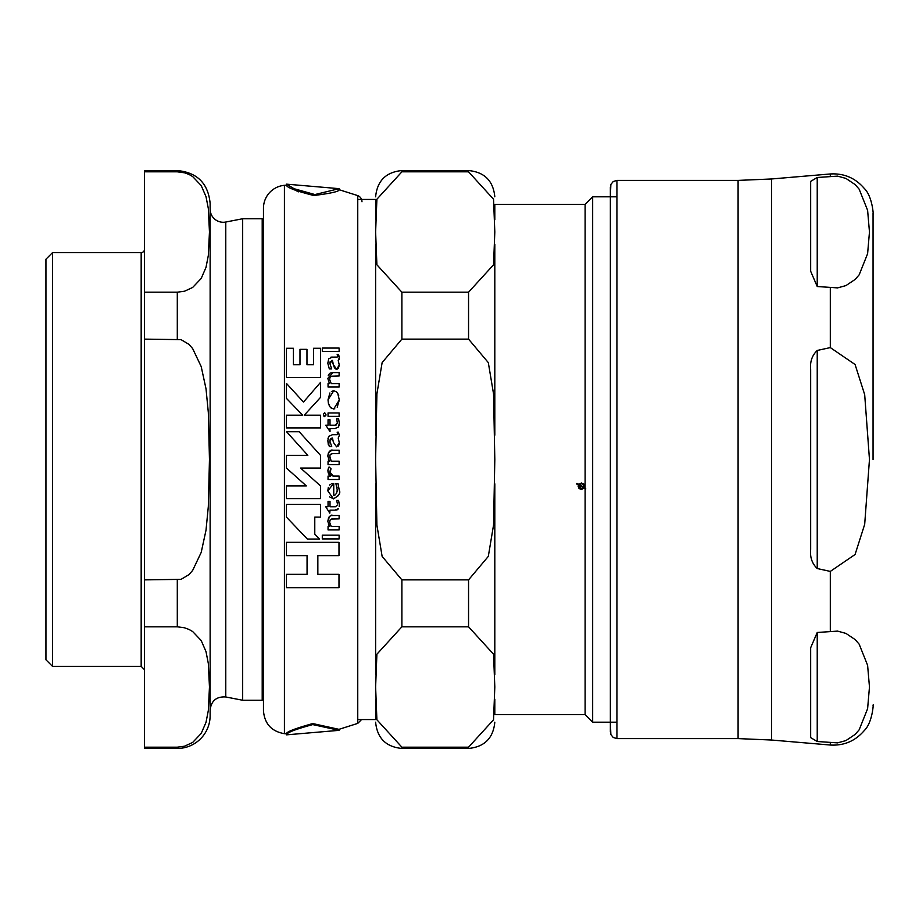 <?xml version="1.0" encoding="UTF-8"?>
<svg xmlns="http://www.w3.org/2000/svg" width="919" height="919" viewBox="0 0 919 919"><rect width="100%" height="100%" fill="white"/><g stroke="black" fill="none" stroke-linecap="round" stroke-linejoin="round"><path stroke-width="1.38" d="M339.008 188.648L286.521 184.156L294.126 188.74L314.93 194.552L338.996 188.694L338.985 189.659C339.881 191.324 331.483 193.277 313.804 195.517C295.539 190.853 286.441 187.396 286.521 185.144L284.419 185.316A22.986 22.986 0 0 0 263.466 208.211L263.466 710.789C264.557 723.816 271.542 731.444 284.419 733.684L286.521 733.856C285.843 732.075 294.585 728.641 312.747 723.563L338.985 729.341L338.996 730.306L312.747 724.586C295.114 729.376 286.372 732.788 286.521 734.844L339.008 730.352M332.46 357.077L328.749 358.778L327.807 363.235L329.324 368.921L331.713 368.921L329.864 363.51L332.448 360.409L333.413 364.751L336.595 369.243L339.295 365.061L338.203 360.455L339.318 357.882L338.479 354.562L337.158 354.562L337.744 356.469L337.17 357.077L331.012 357.123M337.066 487.541L335.894 483.681L338.043 483.681L335.894 483.681L337.239 489.884L336.653 493.135L334.93 495.134L333.758 495.456L333.758 483.383L327.807 490.861L333.505 498.856C338.893 495.617 340.823 492.802 339.295 490.401L338.043 483.681L339.295 490.401M332.46 434.687L328.749 436.387L327.807 440.844L329.324 446.531L331.713 446.531L329.864 441.12L332.448 438.018L333.413 442.372L336.595 446.852L339.295 442.671L338.203 438.064L339.318 435.491L338.479 432.171L337.158 432.171L337.744 434.078L337.17 434.687L332.46 434.687M331.403 391.46L333.758 390.747L328.014 399.834L328.393 403.303L330.358 407.404L333.689 409.035L339.318 399.995L337.732 393.366L336.503 391.839L333.758 390.747L336.446 391.781M286.441 504.428L286.441 517.121L307.36 539.051L319.49 539.051L314.78 534.123L314.78 517.121L320.513 517.121L320.513 504.428L286.441 504.428L320.513 504.428M317.848 574.341L317.848 555.627L338.985 555.627L338.985 542.325L286.441 542.325L286.441 555.627L307.061 555.627L307.061 574.341L286.441 574.341L286.441 587.655L338.985 587.655L338.985 574.341L317.848 574.341L338.985 574.341M286.441 542.325L338.985 542.325M314.78 534.123L319.49 539.051M286.441 427.898L320.513 427.898L286.441 427.898L286.441 415.193L302.661 415.193L286.441 398.375L302.661 415.193M320.513 427.898L320.513 415.193L304.246 415.193L320.513 397.41L320.513 382.43L303.477 402.051L286.441 383.407L286.441 398.375M320.513 397.41L304.246 415.193M339.318 399.995L337.204 407.174M334.803 408.886L331.242 408.22M329.772 406.612L328.565 403.981M337.56 393.091L338.743 395.687M328.014 399.834L329.898 392.964M286.441 377.456L320.513 377.456L286.441 377.456L286.441 348.278L293.437 348.278L293.437 364.751L299.985 364.751L299.985 349.335L306.969 349.335L306.969 364.751L313.517 364.751L313.517 348.278L320.513 348.278L320.513 377.456M338.479 432.171L339.318 435.491L338.203 438.064L339.295 442.671L338.916 444.888M338.824 445.118L338.135 446.163M336.595 446.852L333.413 442.372L332.448 438.018L330.587 438.512L329.91 440.224M329.864 441.12L330.151 443.28M331.713 446.531L329.324 446.531M328.278 444.44L327.819 440.212M327.98 438.673L328.749 436.387M337.158 432.171L337.652 433.481M338.146 495.766L333.505 498.856L329.565 496.857M337.124 491.447L337.239 489.884M331.368 483.796L333.758 483.383M327.807 490.861L328.336 487.334M329.576 485.14L330.335 484.416M339.122 515.479L332.781 515.479C331.035 514.272 329.381 516.214 327.807 521.291L329.427 526.461L328.049 526.461L328.049 529.93L339.122 529.93L339.122 526.461L331.196 526.461L329.645 522.371L330.093 520.062L331.334 519.074L339.122 518.879L339.122 515.479L331.61 515.548M328.049 526.461L329.427 526.461L328.451 524.68M327.807 521.291L328.565 517.788M329.082 516.949L330.208 515.95M330.312 515.904L331.173 515.628M330.082 524.726L331.196 526.461L339.122 526.461M332.793 518.879L331.299 519.097M329.714 521.257L329.645 522.371M337.744 356.469L337.158 354.562M339.008 355.929L339.318 357.882M339.18 359.191L338.203 360.455L339.295 365.061L338.399 368.232M330.197 361.489L329.864 363.51L331.713 368.921L329.324 368.921L327.807 363.235L328.749 358.778M334.263 367.29L331.862 360.409M337.583 368.99L335.94 369.116L334.631 367.945M329.645 379.478L330.001 377.364L331.277 376.216L339.122 375.986L339.122 372.597L332.781 372.597L327.807 378.41L329.427 383.579L328.049 383.579L328.049 387.037L339.122 387.037L339.122 383.579L331.196 383.579L329.645 379.478L331.196 383.579M339.122 387.037L328.049 387.037M328.278 375.584L329.347 373.746M330.047 373.16L332.781 372.597M339.122 375.986L331.288 376.216M330.38 376.79L329.818 377.87M339.122 453.595L332.793 453.595L339.122 453.595L339.122 450.207L332.781 450.207C330.564 449.448 328.91 451.378 327.807 456.019L328.37 452.964M329.645 457.088L331.196 461.189L329.737 455.847L330.518 454.262L332.793 453.595M330.553 454.227L330.013 454.962M339.122 461.189L331.196 461.189L339.122 461.189L339.122 464.646L328.049 464.646L328.049 461.189L329.427 461.189L328.324 459.063M329.186 451.551L332.781 450.207M327.807 456.019L329.427 461.189L328.049 461.189M325.751 425.187L330.013 431.562L330.013 428.576L334.941 428.576L338.445 427.025L339.318 423.154L338.606 418.88L336.572 418.88L337.353 422.74L335.458 425.187L330.013 425.187L330.013 419.765L328.049 419.765L328.049 425.187L325.751 425.187L330.013 431.562M335.458 425.187L336.63 424.819M337.307 423.464L337.33 422.2M336.836 419.627L336.572 418.88M338.606 418.88L339.318 423.154M339.168 424.957L338.445 427.025L334.941 428.576L330.013 428.576M336.836 501.2L337.284 503.244M338.606 500.464L336.572 500.464L338.606 500.464L339.318 504.738L338.606 500.464M339.191 506.415L339.306 505.278M337.158 509.861L334.941 510.16L338.445 508.609L337.664 509.563M337.307 505.036L335.458 506.76L330.013 506.76L330.013 501.337L328.049 501.337L328.049 506.76L325.751 506.76L329.795 513.147L330.013 510.16L334.941 510.16M330.013 506.76L335.458 506.76M328.049 501.337L330.013 501.337M325.751 506.76L328.049 506.76M322.293 351.472L339.122 351.472L339.122 348.071L322.293 348.071L322.293 351.472L339.122 351.472M322.293 535.18L322.293 538.913L339.122 538.913L339.122 535.18L322.293 535.18L339.122 535.18M328.049 416.353L339.122 416.353L339.122 412.953L328.049 412.953L328.049 416.353L339.122 416.353M328.026 469.322L329.071 466.944L327.807 470.965L330.564 476.076L328.956 474.261M328.91 474.181L328.106 472.653M331.001 468.736L329.071 466.944L331.001 468.736L330.024 473.078M330.07 470.804L329.91 472.033L333.31 476.076L339.122 476.076L333.31 476.076M330.564 476.076L328.049 476.076L330.564 476.076M328.049 476.076L328.049 479.488L339.122 479.488L339.122 476.076M330.036 473.136L331.104 475.077M331.529 475.468L332.391 475.927M323.385 414.664L324.671 416.652L325.969 414.664L324.671 412.631L323.419 414.124M324.671 412.631L325.912 415.216M324.671 416.652L323.729 415.985M323.695 415.928L323.419 415.147M286.544 431.723L307.842 455.353L286.441 455.353L286.441 468.058L306.349 485.91L286.441 485.91L286.441 498.615L320.513 498.615L320.513 485.91L300.605 468.058L320.513 468.058L320.513 455.353L299.203 431.723L286.544 431.723L307.842 455.353M286.441 485.91L306.349 485.91M361.971 201.743A6.571 6.571 0 0 0 357.755 195.609L338.985 189.659M292.575 188.912L298.606 191.841M52.521 666.367L52.521 252.633L45.95 259.204L45.95 659.796L52.521 666.367L141.17 666.367L144.455 669.652M210.129 209.141A13.13 13.13 0 0 0 225.775 222.03L242.673 218.745L242.673 700.255L262.202 700.255L262.202 218.745A1.31 1.31 0 0 1 263.466 219.687L263.466 699.313L262.202 700.255M144.455 171.819L177.298 171.819L184.558 172.806L189.004 174.449L192.657 176.551L201.192 185.546L206.017 196.666L208.326 208.533L209.463 232.002L208.326 255.482L206.017 267.349L201.192 278.468L192.657 287.463L184.558 291.208L177.298 292.196L144.455 292.196L144.455 170.543L177.298 170.543C197.24 172.485 208.188 183.432 210.129 203.375L210.129 715.625A32.831 32.831 0 0 1 177.298 748.457L177.298 747.181L184.558 746.194L192.657 742.449L201.192 733.454L206.017 722.334L208.326 710.467L209.463 686.998L208.326 663.518L206.017 651.651L201.192 640.532L192.657 631.537L189.004 629.446L184.558 627.792L177.298 626.804L144.455 626.804L144.455 748.457L177.298 748.457M144.455 579.878L181.043 579.361L189.004 574.605L192.657 570.412L201.192 552.434L206.017 530.183L208.326 506.449L209.463 459.5L208.326 412.551L206.017 388.817L201.192 366.566L192.657 348.588L189.004 344.395L181.043 339.639L144.455 339.122L144.455 626.804M177.298 747.181L144.455 747.181M144.455 292.196L144.455 339.122M52.521 252.633L141.17 252.633A3.285 3.285 0 0 0 144.455 249.348M494.813 714.637L494.813 699.164L494.813 714.637L585.116 714.637L585.116 488.736L584.047 488.138L581.371 489.425L579.004 488.529L578.327 484.933L576.569 483.945L576.925 483.314L578.706 484.313L581.371 483.015L583.737 483.911L585.116 487.897L585.116 204.363L494.813 204.363L494.813 219.836L494.813 204.363M401.89 292.196L468.552 292.196L493.549 264.787L494.813 232.002L493.549 199.228L468.552 171.819L401.89 171.819L376.893 199.228L375.618 232.002L376.893 264.787L401.89 292.196L401.89 339.122L382.132 362.603L376.893 393.941L375.618 459.5L376.893 525.059L382.132 556.397L401.89 579.878L401.89 626.804L376.893 654.213L375.618 686.998L376.893 719.772L401.89 747.181L401.89 748.457C385.934 746.894 377.181 738.141 375.618 722.185M401.89 579.878L468.552 579.878L488.311 556.397L493.549 525.059L494.813 459.5L493.549 393.941L488.311 362.603L468.552 339.122L401.89 339.122M494.813 244.178L494.813 435.158M401.89 747.181L468.552 747.181L493.549 719.772L494.813 686.998L493.549 654.213L468.552 626.804L401.89 626.804M494.813 483.842L494.813 674.822M375.618 435.158L375.618 244.178L375.618 435.158M375.618 674.822L375.618 483.842M375.618 219.836L375.618 199.434L375.618 219.836M375.618 719.566L375.618 699.164L375.618 719.566L357.755 719.566M583.393 487.759L578.981 485.129L578.798 486.22L581.371 488.713L583.393 487.759L578.981 485.289L578.798 486.22M583.772 486.978L583.22 484.256L581.371 483.578L579.361 484.681L583.772 487.15L583.22 484.416L581.371 483.727L579.361 484.681M585.116 488.736L585.116 487.897M578.327 484.933L576.569 483.796M585.828 488.942L584.047 487.955L581.371 489.23L579.004 488.345L578.051 486.048M584.702 486.048L584.427 487.518M375.618 199.434L357.755 199.434M616.925 196.815L592.663 196.815L592.663 722.185L616.925 722.185M592.663 196.815L585.116 204.363M817.232 286.521L817.232 177.493L810.661 181.376L817.232 177.493L837.588 176.126L845.939 178.424L855.198 184.627L859.162 189.188L867.605 210.29L869.466 232.002L867.605 253.713L859.162 274.827L855.198 279.387L845.939 285.591L837.588 287.888L817.232 286.521L810.661 271.254L810.661 181.376M817.232 350.461L830.305 347.589L855.072 364.498L864.687 394.653L869.466 459.5L864.687 524.347L855.072 554.502L830.305 571.411L817.232 568.539C812.063 563.6 809.88 557.213 810.661 549.378L810.661 369.622C809.88 361.787 812.063 355.4 817.232 350.461L817.232 568.539M817.232 632.479L837.588 631.112L845.939 633.409L855.198 639.613L859.162 644.173L867.605 665.287L869.466 686.998L867.605 708.71L859.162 729.812L855.198 734.373L845.939 740.576L837.588 742.874L817.232 741.507L810.661 737.624L810.661 647.746L817.232 632.479L817.232 741.507L810.661 737.624M873.05 459.5L873.05 213.231L873.05 459.5M610.365 186.959L610.365 732.041M284.419 185.316L284.419 733.684M357.755 195.609L357.755 723.391L338.985 729.341M210.129 709.859C211.324 700.692 216.539 696.395 225.775 696.97L225.775 222.03M177.298 170.543L177.298 171.819M177.298 292.196L177.298 339.122M177.298 579.878L177.298 626.804M141.17 252.633L141.17 666.367M468.552 292.196L468.552 339.122M468.552 579.878L468.552 626.804M401.89 171.819L401.89 170.543L468.552 170.543L468.552 171.819M468.552 747.181L468.552 748.457C484.508 746.894 493.262 738.141 494.813 722.185M830.305 176.057L830.305 173.967C844.044 173.174 855.382 178.01 864.319 188.487C873.199 196.988 873.601 218.952 873.05 213.231M830.305 347.589L830.305 287.957M830.305 631.043L830.305 571.411M771.523 740.025L771.523 178.975L738.095 180.4L738.095 738.6L771.523 740.025L830.305 745.033L830.305 742.943M738.095 738.6L616.925 738.6L616.925 180.4L613.237 181.525L610.859 184.443L610.365 196.815M286.521 734.844L286.521 733.856M286.521 184.156L286.521 185.144M357.755 723.391L361.558 719.566M225.775 696.97L242.673 700.255M242.673 218.745L262.202 218.745M468.552 170.543C484.508 172.106 493.262 180.859 494.813 196.815M401.89 170.543C385.934 172.106 377.181 180.859 375.618 196.815M401.89 748.457L468.552 748.457M585.116 714.637L592.663 722.185M830.305 745.033C844.044 745.826 855.382 740.99 864.319 730.513C873.199 722.012 873.601 700.048 873.05 705.769M616.925 738.6L613.237 737.475L610.859 734.557L610.365 722.185M738.095 180.4L616.925 180.4M771.523 178.975L830.305 173.967"/></g></svg>
